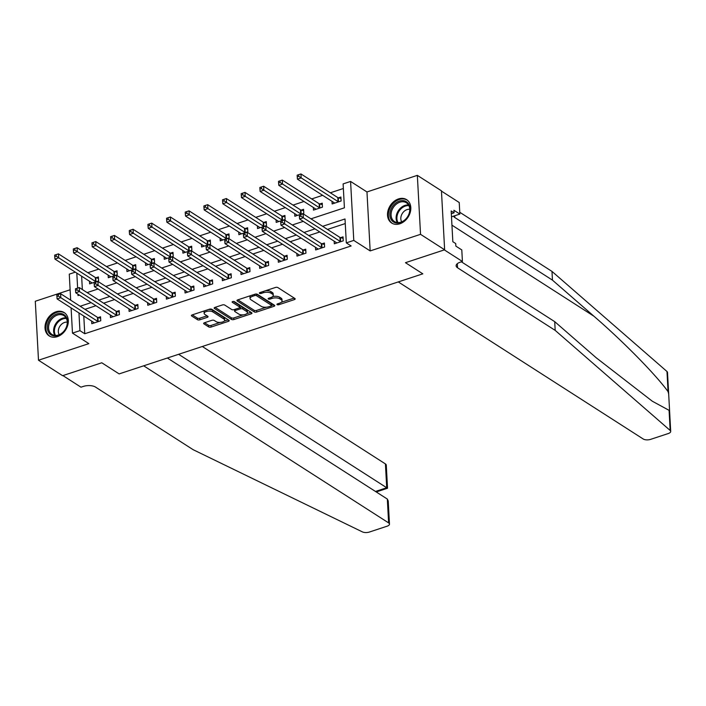 <?xml version="1.0" encoding="UTF-8"?>
<svg xmlns="http://www.w3.org/2000/svg" width="706" height="706" viewBox="0 0 706 706"><rect width="100%" height="100%" fill="white"/><g stroke="black" fill="none" stroke-linecap="round" stroke-linejoin="round"><path stroke-width="1.06" d="M277.14 304.639A1.227 0.538 176.9 0 0 278.826 304.727L294.393 299.6A1.747 0.768 176.9 0 0 295.187 298.894A1.747 0.768 176.9 0 0 294.914 298.506L277.873 287.58A1.747 0.768 176.9 0 0 275.464 287.457L259.896 292.584A1.227 0.538 176.9 0 0 259.34 293.078A1.227 0.538 176.9 0 0 259.534 293.343A1.227 0.538 176.9 0 0 261.22 293.431L263.241 292.769A5.586 2.471 176.9 0 1 270.954 293.166L272.375 294.075A5.586 2.471 176.9 0 1 273.266 295.32A5.586 2.471 176.9 0 1 270.716 297.57L268.704 298.232A1.227 0.538 176.9 0 0 268.139 298.717A1.227 0.538 176.9 0 0 268.333 298.991A1.227 0.538 176.9 0 0 270.027 299.079L272.039 298.417A5.586 2.471 176.9 0 1 279.752 298.815L281.173 299.723A5.586 2.471 176.9 0 1 282.065 300.968A5.586 2.471 176.9 0 1 279.514 303.209L277.502 303.871A1.227 0.538 176.9 0 0 276.946 304.365A1.227 0.538 176.9 0 0 277.14 304.639M57.345 336.656A13.873 10.616 -57.3 0 0 67.741 325.245A13.873 10.616 -57.3 0 0 64.158 312.546A13.873 10.616 -57.3 0 0 55.995 311.796A13.873 10.616 -57.3 0 0 45.599 323.207A13.873 10.616 -57.3 0 0 49.182 335.906A13.873 10.616 -57.3 0 0 57.345 336.656M399.834 223.793A13.873 10.616 -57.3 0 0 410.23 212.374A13.873 10.616 -57.3 0 0 406.656 199.674A13.873 10.616 -57.3 0 0 398.493 198.924A13.873 10.616 -57.3 0 0 388.097 210.335A13.873 10.616 -57.3 0 0 391.671 223.034A13.873 10.616 -57.3 0 0 399.834 223.793M204.44 322.757A1.747 0.768 176.9 0 0 203.646 323.463A1.747 0.768 176.9 0 0 203.928 323.851L208.702 326.913A1.747 0.768 176.9 0 0 211.12 327.037L228.4 321.345A1.747 0.768 176.9 0 0 229.194 320.639A1.747 0.768 176.9 0 0 228.92 320.25L211.879 309.325A1.747 0.768 176.9 0 0 209.47 309.202L192.182 314.902A1.747 0.768 176.9 0 0 191.388 315.6A1.747 0.768 176.9 0 0 191.67 315.988L197.442 319.694A1.747 0.768 176.9 0 0 199.851 319.818L207.246 317.373A1.747 0.768 176.9 0 0 208.049 316.676A1.747 0.768 176.9 0 0 207.767 316.288L204.908 314.452A4.668 2.065 176.9 0 1 204.158 313.411A4.668 2.065 176.9 0 1 207.449 311.249A4.668 2.065 176.9 0 1 212.744 311.867L223.961 319.059A4.668 2.065 176.9 0 1 224.702 320.1A4.668 2.065 176.9 0 1 221.41 322.263A4.668 2.065 176.9 0 1 216.124 321.645L214.253 320.445A1.747 0.768 176.9 0 0 211.844 320.321L204.44 322.757M83.793 316.041L84.746 333.744L79.928 330.655L72.471 333.117L71.103 307.904M167.375 358.013L387.329 499.063L388.221 500.96L389.474 524.081A5.339 2.356 176.9 0 1 387.038 526.226L369.353 532.05A5.339 2.356 176.9 0 1 362.372 531.883L193.144 449.696L95.504 387.073A8.896 3.927 176.9 0 0 83.22 386.447L80.978 387.179L62.905 375.583L101.779 362.778L62.605 375.689L38.495 360.228L88.859 343.628L72.471 333.117M444.639 249.783L420.538 234.33L417.343 175.353L441.444 190.814L444.639 249.783L405.465 262.694L422.823 273.831L119.137 373.906L101.779 362.778L119.137 373.906L143.68 365.814L388.618 522.89L387.329 499.063M417.343 175.353L366.97 191.953L370.165 250.921L420.538 234.33M370.165 250.921L353.777 240.411L346.311 242.873L345.013 218.966L322.66 226.326M84.746 333.744L351.129 245.962L346.311 242.873M254.257 311.902A1.747 0.768 176.9 0 0 256.675 312.026L273.954 306.333A1.747 0.768 176.9 0 0 274.758 305.627A1.747 0.768 176.9 0 0 274.475 305.239L257.434 294.314A1.747 0.768 176.9 0 0 255.025 294.19L237.745 299.882A1.747 0.768 176.9 0 0 236.942 300.588A1.747 0.768 176.9 0 0 237.225 300.977L254.257 311.902L254.178 310.305A1.747 0.768 176.9 0 0 256.587 310.428L266.374 307.207M251.177 313.835L233.898 319.536A1.747 0.768 176.9 0 1 231.48 319.412L214.447 308.478A1.747 0.768 176.9 0 1 214.165 308.09A1.747 0.768 176.9 0 1 214.959 307.392L222.364 304.957A1.747 0.768 176.9 0 1 224.773 305.08L231.683 309.51A1.747 0.768 176.9 0 0 234.092 309.634L238.999 308.019A1.747 0.768 176.9 0 0 239.802 307.313A1.747 0.768 176.9 0 0 239.519 306.925L232.327 302.318A1.227 0.538 176.9 0 1 232.133 302.044A1.227 0.538 176.9 0 1 232.989 301.48A1.227 0.538 176.9 0 1 234.374 301.638L251.698 312.749A1.747 0.768 176.9 0 1 251.98 313.137A1.747 0.768 176.9 0 1 251.177 313.835L251.098 312.361M70.123 289.778L35.3 301.25L38.495 360.228M345.269 223.564L327.487 229.424M319.792 231.956L308.831 235.566M301.135 238.107L290.175 241.717M282.479 244.25L271.519 247.868M263.832 250.401L252.863 254.01M245.176 256.543L234.215 260.161M226.52 262.694L215.559 266.303M207.864 268.845L196.903 272.454M189.208 274.987L178.247 278.605M170.561 281.138L159.591 284.747M151.905 287.28L140.944 290.898M133.249 293.431L122.288 297.041M114.593 299.582L103.632 303.192M95.937 305.724L84.976 309.334M334.167 241.178L334.309 243.799L343.257 240.852L343.045 236.863L340.619 237.666M315.511 247.321L315.653 249.95L324.61 246.994L324.389 243.014L321.962 243.817M296.855 253.472L296.997 256.093L305.954 253.145L305.733 249.165L303.306 249.959M278.199 259.614L278.34 262.244L287.298 259.296L287.086 255.307L284.659 256.11M259.552 265.765L259.693 268.395L268.642 265.438L268.43 261.458L266.003 262.253M240.896 271.916L241.037 274.537L249.986 271.589L249.774 267.6L247.347 268.404M222.24 278.058L222.381 280.688L231.339 277.732L231.118 273.751L228.691 274.555M203.584 284.209L203.725 286.83L212.682 283.883L212.462 279.894L210.035 280.697M184.928 290.351L185.069 292.981L194.026 290.034L193.815 286.045L191.388 286.848M166.281 296.502L166.422 299.132L175.37 296.176L175.159 292.196L172.732 292.99M147.625 302.645L147.766 305.274L156.714 302.327L156.503 298.338L154.076 299.141M128.969 308.796L129.11 311.425L138.067 308.469L137.846 304.489L135.42 305.283M110.312 314.947L110.454 317.568L119.411 314.62L119.19 310.631L116.764 311.434M91.656 321.089L91.798 323.719L100.755 320.762L100.543 316.782L98.116 317.585M343.363 188.502L330.337 192.791M322.651 195.324L311.681 198.942M303.995 201.475L293.034 205.084M285.339 207.626L274.378 211.235M266.683 213.768L255.722 217.377M248.027 219.919L237.066 223.528M229.379 226.061L218.41 229.679M210.723 232.212L199.763 235.822M192.067 238.354L181.107 241.973M173.411 244.505L162.451 248.115M154.755 250.656L143.795 254.266M136.108 256.799L125.139 260.417M117.452 262.95L106.491 266.559M98.796 269.092L87.835 272.71M81.631 276.196L82.355 289.548M332.005 201.334L332.147 203.955L341.104 201.007L340.892 197.018L338.456 197.821M313.349 207.476L313.499 210.106L322.448 207.149L322.236 203.169L319.809 203.972M294.702 213.627L294.843 216.248L303.792 213.3L303.58 209.32L301.153 210.114M276.046 219.769L276.187 222.399L285.145 219.451L284.924 215.462L282.497 216.265M257.39 225.92L257.531 228.55L266.489 225.593L266.268 221.613L263.841 222.408M238.734 232.071L238.875 234.692L247.832 231.745L247.621 227.756L245.185 228.559M220.078 238.213L220.228 240.843L229.176 237.887L228.965 233.907L226.538 234.71M201.431 244.364L201.572 246.985L210.52 244.038L210.309 240.049L207.882 240.852M182.775 250.506L182.916 253.136L191.873 250.189L191.653 246.2L189.226 247.003M164.119 256.657L164.26 259.287L173.217 256.331L172.996 252.351L170.57 253.145M145.462 262.8L145.604 265.43L154.561 262.482L154.349 258.493L151.914 259.296M126.806 268.951L126.956 271.581L135.905 268.624L135.693 264.644L133.266 265.438M108.159 275.102L108.3 277.723L117.249 274.775L117.037 270.786L114.61 271.589M89.503 281.244L89.644 283.874L98.602 280.926L98.381 276.937L95.954 277.74M70.679 300.174L69.276 274.14L75.321 272.154M310.967 218.834L344.413 207.811L343.116 183.904L350.582 181.442L353.777 240.411M366.97 191.953L350.582 181.442M78.966 312.952L79.928 330.655M314.973 228.868L304.012 232.477M296.317 235.01L285.356 238.628M277.661 241.161L266.7 244.77M259.005 247.303L248.044 250.921M240.349 253.454L229.388 257.063M221.702 259.605L210.741 263.214M203.046 265.747L192.085 269.365M184.39 271.898L173.429 275.508M165.733 278.04L154.773 281.659M147.077 284.191L136.117 287.801M128.43 290.342L117.47 293.952M109.774 296.485L98.814 300.103M91.118 302.636L80.157 306.245M77.951 294.19L78.031 295.593L79.425 295.134M87.112 292.602L98.072 288.983M105.768 286.451L116.728 282.841M124.424 280.3L135.384 276.69M143.08 274.157L154.04 270.539M161.736 268.006L172.696 264.397M180.383 261.864L191.344 258.246M199.039 255.713L210 252.104M217.695 249.562L228.656 245.953M236.351 243.42L247.312 239.811M255.007 237.269L265.968 233.66M273.654 231.127L284.615 227.508M292.31 224.976L303.271 221.366M76.813 273.107L77.625 288.101M282.065 300.968L281.985 299.37A5.586 2.471 176.9 0 0 281.085 298.126L281.173 299.723M272.507 296.661A5.586 2.471 176.9 0 1 279.673 297.217L281.085 298.126M273.266 295.32L273.178 293.731A5.586 2.471 176.9 0 0 272.287 292.487L272.375 294.075M265.668 290.678A5.586 2.471 176.9 0 1 270.866 291.578L272.287 292.487M281.35 302.274L294.19 298.038M237.86 299.847L254.178 310.305M271.581 305.495L273.751 304.771M271.025 306.007A1.227 0.538 176.9 0 0 271.581 305.521A1.227 0.538 176.9 0 0 271.386 305.248L256.428 295.655A1.227 0.538 176.9 0 0 254.742 295.567L252.616 296.273A5.586 2.471 176.9 0 0 250.065 298.514A5.586 2.471 176.9 0 0 250.957 299.759L261.185 306.316A5.586 2.471 176.9 0 0 268.898 306.713L271.025 306.007M271.581 305.521L271.492 303.924A1.227 0.538 176.9 0 0 271.298 303.651L271.386 305.248M256.269 294.023A1.227 0.538 176.9 0 1 256.34 294.067L271.298 303.651M250.701 295.611A5.586 2.471 176.9 0 0 249.977 296.917L250.065 298.514M250.974 312.281L246.853 313.64M243.155 314.858L233.81 317.938L233.898 319.536M215.083 307.348L231.4 317.815A1.747 0.768 176.9 0 0 233.81 317.938M239.802 307.313L239.713 305.724A1.747 0.768 176.9 0 0 239.431 305.336L233.351 301.436M238.849 314.108A4.668 2.065 176.9 0 0 244.144 314.726A4.668 2.065 176.9 0 0 247.435 312.564A4.668 2.065 176.9 0 0 246.685 311.522L242.74 308.99A1.747 0.768 176.9 0 0 240.322 308.866L235.416 310.481A1.747 0.768 176.9 0 0 234.621 311.187A1.747 0.768 176.9 0 0 234.904 311.575L238.849 314.108M247.435 312.564L247.347 310.967A4.668 2.065 176.9 0 0 246.606 309.934L246.685 311.522M239.784 307.419L240.243 307.269A1.747 0.768 176.9 0 1 242.652 307.401L246.606 309.934M234.542 309.484A1.747 0.768 176.9 0 0 234.533 309.59L234.621 311.187M224.702 320.1L224.614 318.503A4.668 2.065 176.9 0 0 223.873 317.471L223.961 319.059M208.526 309.51A4.668 2.065 176.9 0 1 212.656 310.278L223.873 317.471M204.572 310.816A4.668 2.065 176.9 0 0 204.069 311.823L204.158 313.411M192.306 314.858L197.353 318.097A1.747 0.768 176.9 0 0 199.763 318.221L207.043 315.82M204.564 322.721L208.614 325.325A1.747 0.768 176.9 0 0 211.032 325.448L220.246 322.404M224.199 321.106L228.197 319.792M340.972 198.492L338.262 197.768A1.783 0.785 -3.1 0 1 337.795 197.574L300.959 173.95L301.171 177.938L297.438 179.165L334.282 202.79A1.783 0.785 -3.1 0 1 334.529 203.054L334.573 203.16M338.677 201.81L338.474 201.757A1.783 0.785 -3.1 0 1 338.006 201.554L298.735 176.306L298.647 174.709L297.155 175.203L297.244 176.791L298.735 176.306M297.438 179.165L297.244 176.791M298.647 174.709L300.959 173.95M340.168 241.399L339.948 237.419L303.112 213.794L303.333 217.783L340.168 241.399A1.783 0.785 176.9 0 0 340.636 241.593L340.83 241.655M300.897 216.151L300.809 214.553L299.318 215.048L299.397 216.636L300.897 216.151L303.333 217.783L299.6 219.01L336.435 242.635A1.783 0.785 176.9 0 1 336.691 242.899L336.736 243.005M339.948 237.419A1.783 0.785 176.9 0 0 340.416 237.613L343.125 238.337M303.112 213.794L300.809 214.553M299.397 216.636L299.6 219.01M555.181 330.382L457.541 267.768A8.896 3.927 -3.1 0 1 456.129 265.791A8.896 3.927 -3.1 0 1 460.188 262.217L462.421 261.485L444.339 249.889L405.465 262.694L422.823 273.831L398.272 281.915L643.21 438.991A5.339 2.356 176.9 0 0 650.588 439.37L668.264 433.546A5.339 2.356 176.9 0 0 670.7 431.401A5.339 2.356 176.9 0 0 670.17 430.457L555.181 330.382L554.713 321.654L596.146 357.721L652.335 401.237L669.076 410.336L669.535 409.815L668.679 394.019L668.061 391.609C655.45 374.286 623.019 341.307 593.896 316.2L552.463 280.141L454.823 217.527A8.896 3.927 -3.1 0 1 453.543 216.142M552.463 280.141L551.986 271.413L459.756 212.268M461.397 261.82L554.713 321.654M668.061 391.609L666.976 371.488L551.986 271.413M462.421 261.485L461.795 249.924L455.864 246.12L455.732 243.57L452.837 241.717L451.169 210.953L454.064 212.815L453.923 210.264L459.853 214.068L459.227 202.507L441.462 191.114M451.487 216.821L459.853 214.068M666.976 371.488A5.339 2.356 -3.1 0 1 667.505 372.433L668.679 394.019M451.319 213.715L454.064 212.815M178.627 354.306L386.72 487.749L385.423 463.921A5.339 2.356 -3.1 0 1 386.279 465.113L387.532 488.234L386.72 487.749L375.468 491.455M202.313 346.496L385.423 463.921M389.474 524.081A5.339 2.356 176.9 0 0 388.618 522.89M322.315 204.643L319.606 203.919A1.783 0.785 -3.1 0 1 319.138 203.716L282.303 180.101L282.515 184.081L278.791 185.307L315.626 208.932A1.783 0.785 -3.1 0 1 315.873 209.197L315.926 209.303M320.021 207.952L319.827 207.899A1.783 0.785 -3.1 0 1 319.359 207.705L280.079 182.448L279.991 180.86L278.499 181.345L278.588 182.942L280.079 182.448M278.791 185.307L278.588 182.942M279.991 180.86L282.303 180.101M303.659 210.794L300.95 210.061A1.783 0.785 -3.1 0 1 300.482 209.867L263.647 186.243L263.868 190.232L260.135 191.458L296.97 215.083A1.783 0.785 -3.1 0 1 297.226 215.348L297.27 215.454M301.365 214.103L301.171 214.05A1.783 0.785 -3.1 0 1 300.703 213.856L261.423 188.599L261.344 187.002L259.852 187.496L259.932 189.093L261.423 188.599M260.135 191.458L259.932 189.093M261.344 187.002L263.647 186.243M285.003 216.936L282.303 216.212A1.783 0.785 -3.1 0 1 281.835 216.018L244.991 192.394L245.211 196.374L241.478 197.609L278.314 221.225A1.783 0.785 -3.1 0 1 278.57 221.499L278.614 221.596M282.709 220.246L282.515 220.193A1.783 0.785 -3.1 0 1 282.047 219.998L242.776 194.75L242.688 193.153L241.196 193.647L241.284 195.235L242.776 194.75M241.478 197.609L241.284 195.235M242.688 193.153L244.991 192.394M321.512 247.55L321.301 243.561L284.456 219.945L284.677 223.926L321.512 247.55A1.783 0.785 176.9 0 0 321.98 247.744L322.183 247.797M282.241 222.293L282.153 220.704L280.661 221.19L280.75 222.787L282.241 222.293L284.677 223.926L280.944 225.152L317.779 248.777A1.783 0.785 176.9 0 1 318.035 249.041L318.079 249.147M321.301 243.561A1.783 0.785 176.9 0 0 321.768 243.764L324.469 244.488M284.456 219.945L282.153 220.704M280.75 222.787L280.944 225.152M302.856 253.701L302.645 249.712L265.809 226.088L266.021 230.077L302.856 253.701A1.783 0.785 176.9 0 0 303.324 253.895L303.527 253.948M263.585 228.444L263.497 226.847L262.005 227.341L262.094 228.938L263.585 228.444L266.021 230.077L262.288 231.303L299.132 254.928A1.783 0.785 176.9 0 1 299.379 255.193L299.423 255.298M302.645 249.712A1.783 0.785 176.9 0 0 303.112 249.906L305.813 250.639M265.809 226.088L263.497 226.847M262.094 228.938L262.288 231.303M284.209 259.843L283.988 255.863L247.153 232.239L247.365 236.219L284.209 259.843A1.783 0.785 176.9 0 0 284.677 260.037L284.871 260.09M244.929 234.595L244.841 232.998L243.349 233.492L243.438 235.08L244.929 234.595L247.365 236.219L243.641 237.454L280.476 261.07A1.783 0.785 176.9 0 1 280.723 261.344L280.776 261.441M283.988 255.863A1.783 0.785 176.9 0 0 284.456 256.057L287.165 256.781M247.153 232.239L244.841 232.998M243.438 235.08L243.641 237.454M266.347 223.087L263.647 222.355A1.783 0.785 -3.1 0 1 263.179 222.161L226.344 198.536L226.555 202.525L222.822 203.752L259.658 227.376A1.783 0.785 -3.1 0 1 259.914 227.641L259.958 227.747M264.062 226.397L263.859 226.344A1.783 0.785 -3.1 0 1 263.391 226.149L224.12 200.892L224.031 199.304L222.54 199.789L222.628 201.386L224.12 200.892M222.822 203.752L222.628 201.386M224.031 199.304L226.344 198.536M265.553 265.994L265.332 262.005L228.497 238.381L228.718 242.37L265.553 265.994A1.783 0.785 176.9 0 0 266.021 266.188L266.215 266.241M226.273 240.737L226.194 239.14L224.693 239.634L224.782 241.231L226.273 240.737L228.718 242.37L224.985 243.596L261.82 267.221A1.783 0.785 176.9 0 1 262.076 267.486L262.12 267.592M265.332 262.005A1.783 0.785 176.9 0 0 265.8 262.2L268.509 262.932M228.497 238.381L226.194 239.14M224.782 241.231L224.985 243.596M404.467 200.875A12.011 9.187 122.7 0 1 408.95 214.359A12.011 9.187 122.7 0 1 395.404 222.831A12.011 9.187 122.7 0 1 390.921 209.347A12.011 9.187 122.7 0 1 404.467 200.875M396.216 222.328A11.119 8.507 -57.3 0 0 408.227 215.639A11.119 8.507 -57.3 0 0 406.418 202.798A11.119 8.507 -57.3 0 0 404.609 201.995A11.119 8.507 -57.3 0 0 392.607 208.685A11.119 8.507 -57.3 0 0 394.416 221.516A11.119 8.507 -57.3 0 0 396.216 222.328M407.38 200.248L407.618 200.398A13.785 10.546 -57.3 0 0 407.38 200.248A13.785 10.546 -57.3 0 0 405.138 199.251A13.785 10.546 -57.3 0 0 390.259 207.538A13.785 10.546 -57.3 0 0 392.492 223.458A13.785 10.546 -57.3 0 0 392.774 223.625M452.228 230.562L452.175 229.468M409.754 209.303A7.916 6.054 -57.3 0 0 402.358 213.406A7.916 6.054 -57.3 0 0 401.714 221.843M62.984 332.376A12.011 9.187 122.7 0 1 49.005 332.976A12.011 9.187 122.7 0 1 51.9 317.065A12.011 9.187 122.7 0 1 65.879 316.464A12.011 9.187 122.7 0 1 62.984 332.376M52.791 317.938A11.119 8.507 -57.3 0 0 51.926 334.388A11.119 8.507 -57.3 0 0 63.055 332.12A11.119 8.507 -57.3 0 0 63.928 315.67A11.119 8.507 -57.3 0 0 52.791 317.938M67.264 322.165A7.916 6.054 -57.3 0 0 61.307 324.495A7.916 6.054 -57.3 0 0 59.216 334.706M65.155 313.296A13.785 10.546 -57.3 0 0 64.881 313.111A13.785 10.546 -57.3 0 0 51.079 315.926A13.785 10.546 -57.3 0 0 50.002 336.321A13.785 10.546 -57.3 0 0 50.276 336.497L50.002 336.321M247.7 229.229L244.991 228.506A1.783 0.785 -3.1 0 1 244.523 228.312L207.688 204.687L207.899 208.667L204.166 209.903L241.011 233.527A1.783 0.785 -3.1 0 1 241.258 233.792L241.302 233.898M245.406 232.539L245.203 232.486A1.783 0.785 -3.1 0 1 244.735 232.292L205.464 207.043L205.375 205.446L203.884 205.94L203.972 207.529L205.464 207.043M204.166 209.903L203.972 207.529M205.375 205.446L207.688 204.687M229.044 235.38L226.335 234.657A1.783 0.785 -3.1 0 1 225.867 234.454L189.031 210.838L189.243 214.818L185.519 216.045L222.355 239.669A1.783 0.785 -3.1 0 1 222.602 239.934L222.655 240.04M226.75 238.69L226.555 238.637A1.783 0.785 -3.1 0 1 226.088 238.443L186.808 213.186L186.719 211.597L185.228 212.082L185.316 213.68L186.808 213.186M185.519 216.045L185.316 213.68M186.719 211.597L189.031 210.838M210.388 241.531L207.679 240.799A1.783 0.785 -3.1 0 1 207.211 240.605L170.375 216.98L170.596 220.969L166.863 222.196L203.699 245.82A1.783 0.785 -3.1 0 1 203.955 246.085L203.999 246.191M208.094 244.841L207.899 244.788A1.783 0.785 -3.1 0 1 207.432 244.585L168.152 219.337L168.072 217.739L166.581 218.233L166.66 219.831L168.152 219.337M166.863 222.196L166.66 219.831M168.072 217.739L170.375 216.98M191.732 247.674L189.031 246.95A1.783 0.785 -3.1 0 1 188.564 246.756L151.719 223.131L151.94 227.111L148.207 228.347L185.043 251.963A1.783 0.785 -3.1 0 1 185.299 252.236L185.343 252.333M189.437 250.983L189.243 250.93A1.783 0.785 -3.1 0 1 188.776 250.736L149.504 225.479L149.416 223.89L147.925 224.384L148.013 225.973L149.504 225.479M148.207 228.347L148.013 225.973M149.416 223.89L151.719 223.131M173.076 253.825L170.375 253.092A1.783 0.785 -3.1 0 1 169.908 252.898L133.072 229.273L133.284 233.262L129.551 234.489L166.387 258.114A1.783 0.785 -3.1 0 1 166.642 258.378L166.687 258.484M170.79 257.134L170.587 257.081A1.783 0.785 -3.1 0 1 170.12 256.887L130.848 231.63L130.76 230.032L129.269 230.527L129.357 232.124L130.848 231.63M129.551 234.489L129.357 232.124M130.76 230.032L133.072 229.273M246.897 272.137L246.676 268.156L209.841 244.532L210.061 248.512L246.897 272.137A1.783 0.785 176.9 0 0 247.365 272.331L247.559 272.384M207.626 246.888L207.538 245.291L206.046 245.785L206.126 247.374L207.626 246.888L210.061 248.512L206.328 249.747L243.164 273.372A1.783 0.785 176.9 0 1 243.42 273.637L243.464 273.743M246.676 268.156A1.783 0.785 176.9 0 0 247.144 268.351L249.853 269.074M209.841 244.532L207.538 245.291M206.126 247.374L206.328 249.747M228.241 278.288L228.029 274.299L191.185 250.683L191.405 254.663L228.241 278.288A1.783 0.785 176.9 0 0 228.709 278.482L228.912 278.535M188.97 253.03L188.881 251.442L187.39 251.927L187.478 253.525L188.97 253.03L191.405 254.663L187.672 255.89L224.508 279.514A1.783 0.785 176.9 0 1 224.764 279.779L224.808 279.885M228.029 274.299A1.783 0.785 176.9 0 0 228.497 274.502L231.197 275.225M191.185 250.683L188.881 251.442M187.478 253.525L187.672 255.89M209.585 284.43L209.373 280.45L172.538 256.825L172.749 260.814L209.585 284.43A1.783 0.785 176.9 0 0 210.053 284.633L210.256 284.686M170.314 259.181L170.225 257.584L168.734 258.078L168.822 259.676L170.314 259.181L172.749 260.814L169.016 262.041L205.861 285.665A1.783 0.785 176.9 0 1 206.108 285.93L206.152 286.036M209.373 280.45A1.783 0.785 176.9 0 0 209.841 280.644L212.541 281.367M172.538 256.825L170.225 257.584M168.822 259.676L169.016 262.041M190.938 290.581L190.717 286.601L153.882 262.976L154.093 266.956L190.938 290.581A1.783 0.785 176.9 0 0 191.405 290.775L191.6 290.828M151.658 265.324L151.569 263.735L150.078 264.229L150.166 265.818L151.658 265.324L154.093 266.956L150.369 268.192L187.205 291.807A1.783 0.785 176.9 0 1 187.452 292.081L187.505 292.178M190.717 286.601A1.783 0.785 176.9 0 0 191.185 286.795L193.894 287.519M153.882 262.976L151.569 263.735M150.166 265.818L150.369 268.192M172.282 296.732L172.061 292.743L135.225 269.118L135.446 273.107L172.282 296.732A1.783 0.785 176.9 0 0 172.749 296.926L172.944 296.979M133.002 271.475L132.922 269.877L131.422 270.372L131.51 271.969L133.002 271.475L135.446 273.107L131.713 274.334L168.549 297.958A1.783 0.785 176.9 0 1 168.805 298.223L168.849 298.329M172.061 292.743A1.783 0.785 176.9 0 0 172.529 292.937L175.238 293.67M135.225 269.118L132.922 269.877M131.51 271.969L131.713 274.334M154.429 259.967L151.719 259.243A1.783 0.785 -3.1 0 1 151.252 259.049L114.416 235.425L114.628 239.405L110.895 240.64L147.739 264.265A1.783 0.785 -3.1 0 1 147.986 264.529L148.031 264.626M152.134 263.276L151.931 263.223A1.783 0.785 -3.1 0 1 151.463 263.029L112.192 237.781L112.104 236.183L110.613 236.678L110.701 238.266L112.192 237.781M110.895 240.64L110.701 238.266M112.104 236.183L114.416 235.425M153.626 302.874L153.405 298.894L116.569 275.269L116.79 279.249L153.626 302.874A1.783 0.785 176.9 0 0 154.093 303.068L154.287 303.121M114.354 277.626L114.266 276.028L112.775 276.523L112.854 278.111L114.354 277.626L116.79 279.249L113.057 280.485L149.893 304.11A1.783 0.785 176.9 0 1 150.149 304.374L150.193 304.471M153.405 298.894A1.783 0.785 176.9 0 0 153.873 299.088L156.582 299.812M116.569 275.269L114.266 276.028M112.854 278.111L113.057 280.485M135.773 266.118L133.063 265.385A1.783 0.785 -3.1 0 1 132.596 265.191L95.76 241.567L95.972 245.556L92.248 246.782L129.083 270.407A1.783 0.785 -3.1 0 1 129.33 270.672L129.383 270.777M133.478 269.427L133.284 269.374A1.783 0.785 -3.1 0 1 132.816 269.18L93.536 243.923L93.448 242.335L91.956 242.82L92.045 244.417L93.536 243.923M92.248 246.782L92.045 244.417M93.448 242.335L95.76 241.567M134.97 309.025L134.758 305.036L97.913 281.412L98.134 285.4L134.97 309.025A1.783 0.785 176.9 0 0 135.437 309.219L135.64 309.272M95.698 283.768L95.61 282.179L94.119 282.665L94.207 284.262L95.698 283.768L98.134 285.4L94.401 286.627L131.237 310.252A1.783 0.785 176.9 0 1 131.493 310.516L131.537 310.622M134.758 305.036A1.783 0.785 176.9 0 0 135.225 305.23L137.926 305.963M97.913 281.412L95.61 282.179M94.207 284.262L94.401 286.627M117.117 272.26L114.407 271.536A1.783 0.785 -3.1 0 1 113.94 271.342L77.104 247.718L77.325 251.707L73.592 252.933L110.427 276.558A1.783 0.785 -3.1 0 1 110.683 276.823L110.727 276.928M114.822 275.578L114.628 275.525A1.783 0.785 -3.1 0 1 114.16 275.322L74.88 250.074L74.801 248.477L73.309 248.971L73.389 250.568L74.88 250.074M73.592 252.933L73.389 250.568M74.801 248.477L77.104 247.718M116.314 315.167L116.102 311.187L79.266 287.563L79.478 291.552L116.314 315.167A1.783 0.785 176.9 0 0 116.781 315.37L116.984 315.423M77.042 289.919L76.954 288.322L75.463 288.816L75.551 290.413L77.042 289.919L79.478 291.552L75.745 292.778L112.589 316.403A1.783 0.785 176.9 0 1 112.836 316.667L112.881 316.773M116.102 311.187A1.783 0.785 176.9 0 0 116.569 311.381L119.27 312.105M79.266 287.563L76.954 288.322M75.551 290.413L75.745 292.778M98.461 278.411L95.76 277.687A1.783 0.785 -3.1 0 1 95.292 277.484L58.448 253.869L58.669 257.849L54.936 259.076L91.771 282.7A1.783 0.785 -3.1 0 1 92.027 282.965L92.071 283.071M96.166 281.72L95.972 281.668A1.783 0.785 -3.1 0 1 95.504 281.473L56.233 256.216L56.145 254.628L54.653 255.122L54.741 256.71L56.233 256.216M54.936 259.076L54.741 256.71M56.145 254.628L58.448 253.869M97.666 321.318L97.446 317.329L60.61 293.714L60.822 297.694L97.666 321.318A1.783 0.785 176.9 0 0 98.134 321.512L98.328 321.565M58.386 296.061L58.298 294.473L56.807 294.958L56.895 296.555L58.386 296.061L60.822 297.694L57.098 298.92L93.933 322.545A1.783 0.785 176.9 0 1 94.18 322.81L94.233 322.916M97.446 317.329A1.783 0.785 176.9 0 0 97.913 317.532L100.623 318.256M60.61 293.714L58.298 294.473M56.895 296.555L57.098 298.92M278.764 303.456L278.826 304.727M261.158 292.169L261.22 293.431M269.957 297.817L270.027 299.079M279.673 297.217L279.752 298.815M271.96 297.023L272.039 298.417M270.866 291.578L270.954 293.166M263.17 291.507L263.241 292.769M294.314 298.126L294.393 299.6M237.181 300.174L237.225 300.977M273.875 304.86L273.954 306.333M256.587 310.428L256.675 312.026M256.34 294.067L256.428 295.655M254.672 294.305L254.742 295.567M252.545 295.002L252.616 296.273M231.4 317.815L231.48 319.412M214.403 307.675L214.447 308.478M239.431 305.336L239.519 306.925M232.292 301.753L232.327 302.318M242.652 307.401L242.74 308.99M240.243 307.269L240.322 308.866M235.354 309.219L235.416 310.481M212.656 310.278L212.744 311.867M207.167 315.909L207.246 317.373M199.763 318.221L199.851 319.818M197.353 318.097L197.442 319.694M191.626 315.185L191.67 315.988M228.32 319.871L228.4 321.345M211.032 325.448L211.12 327.037M208.614 325.325L208.702 326.913M203.884 323.048L203.928 323.851M338.262 197.768L338.474 201.757M337.795 197.574L338.006 201.554M340.636 241.593L340.416 237.613M593.896 316.2L451.937 225.161M454.823 217.527L454.726 215.754M457.32 263.673L457.541 267.768M670.17 430.457L669.076 410.336M319.606 203.919L319.827 207.899M319.138 203.716L319.359 207.705M300.95 210.061L301.171 214.05M300.482 209.867L300.703 213.856M282.303 216.212L282.515 220.193M281.835 216.018L282.047 219.998M321.98 247.744L321.768 243.764M303.324 253.895L303.112 249.906M284.677 260.037L284.456 256.057M263.647 222.355L263.859 226.344M263.179 222.161L263.391 226.149M266.021 266.188L265.8 262.2M397.31 222.54A11.119 8.507 122.7 0 1 398.281 210.794A11.119 8.507 122.7 0 1 408.545 205.005M408.898 205.649A10.758 8.225 -57.3 0 0 398.996 211.253A10.758 8.225 -57.3 0 0 398.043 222.584M54.812 335.403A11.119 8.507 122.7 0 1 57.821 321.159A11.119 8.507 122.7 0 1 66.055 317.876M66.408 318.521A10.758 8.225 -57.3 0 0 58.466 321.698A10.758 8.225 -57.3 0 0 55.545 335.447M244.991 228.506L245.203 232.486M244.523 228.312L244.735 232.292M226.335 234.657L226.555 238.637M225.867 234.454L226.088 238.443M207.679 240.799L207.899 244.788M207.211 240.605L207.432 244.585M189.031 246.95L189.243 250.93M188.564 246.756L188.776 250.736M170.375 253.092L170.587 257.081M169.908 252.898L170.12 256.887M247.365 272.331L247.144 268.351M228.709 278.482L228.497 274.502M210.053 284.633L209.841 280.644M191.405 290.775L191.185 286.795M172.749 296.926L172.529 292.937M151.719 259.243L151.931 263.223M151.252 259.049L151.463 263.029M154.093 303.068L153.873 299.088M133.063 265.385L133.284 269.374M132.596 265.191L132.816 269.18M135.437 309.219L135.225 305.23M114.407 271.536L114.628 275.525M113.94 271.342L114.16 275.322M116.781 315.37L116.569 311.381M95.76 277.687L95.972 281.668M95.292 277.484L95.504 281.473M98.134 321.512L97.913 317.532M670.7 431.401L669.535 409.815M376.245 491.958L387.532 488.234"/></g></svg>
